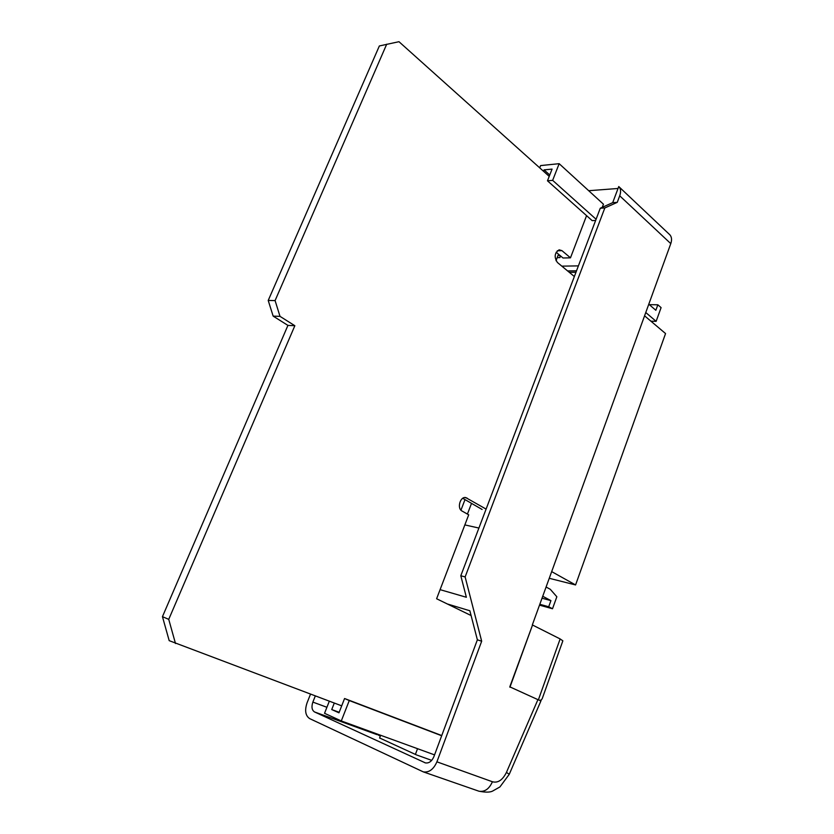 <?xml version="1.0" encoding="UTF-8"?>
<svg xmlns="http://www.w3.org/2000/svg" width="834" height="834" viewBox="0 0 834 834"><rect width="100%" height="100%" fill="white"/><g stroke="black" fill="none" stroke-linecap="round" stroke-linejoin="round"><path stroke-width="1.25" d="M380.638 735.265L379.574 738.059M415.395 754.416L417.542 748.692M329.315 701.196L324.541 713.299L341.294 720.951L349.269 700.55L344.567 698.517L338.969 712.809L331.734 709.557L334.288 703.062M331.734 709.557L339.167 712.299M344.567 698.517L441.749 735.546M341.294 720.951L434.556 754.885M349.269 700.55L441.676 735.744M556.153 252.254L563.023 257.998L570.477 257.831L586.573 215.652M462.734 498.294L482.104 509.47M549.22 176.37L398.975 41.7L379.355 45.964L268.214 300.459L273.145 316.117L287.928 325.396L162.453 616.66L169.187 640.658L341.7 705.835M386.705 44.202L275.084 300.584L280.016 316.367L294.85 325.719L168.739 619.36L175.494 643.525M168.739 619.36L162.453 616.66M471.085 615.534L436.609 598.749L468.708 514.818L462.015 511.023C456.782 508.479 460.159 496.293 465.726 497.575L486.097 509.094M574.355 276.523L557.404 262.481C553.953 257.08 554.537 252.858 559.166 249.825L561.949 250.648L570.477 257.831M275.084 300.584L268.214 300.459M280.016 316.367L273.145 316.117M294.85 325.719L287.928 325.396M543.528 171.272L544.07 169.886L549.762 174.994M544.07 169.886L552.066 169.104L547.479 180.811L592.171 220.635L595.632 220.457M547.479 180.811L552.65 180.352L596.091 219.259M602.263 207.332L603.451 204.205L559.166 163.683L540.609 165.58L539.713 167.853M552.65 180.352L559.166 163.683M375.394 733.357L380.304 736.151M560.531 255.913L559.885 257.591L557.195 257.654M588.71 190.715L618.046 188.474M310.519 694.149L307.058 702.854C304.546 710.464 305.421 715.718 309.685 718.616L423.328 771.888C429.072 772.701 433.597 769.344 436.912 761.828L481.677 641.221L465.132 576.93L604.827 207.947L617.254 202.349L612.698 202.652L618.765 186.555L622.206 189.818M460.952 510.168L465.007 499.608M561.824 266.14L578.389 265.89M478.904 528.047L464.84 524.909M617.254 202.349L619.714 195.813C621.08 191.945 620.84 188.932 618.995 186.785L618.765 186.555M604.827 207.947L600.271 208.229L612.698 202.652M465.132 576.93L460.806 575.752L600.271 208.229M467.415 514.088L471.523 503.361M567.61 270.925L576.523 270.831M669.348 234.312L669.838 234.781C671.735 236.95 672.048 239.911 670.786 243.632L532.311 624.958M431.71 760.368L416.489 754.916L379.606 737.975M532.53 625.02L509.803 686.841L538.378 699.851L560.135 638.938L532.53 625.02L509.928 687.258M509.282 774.244L540.786 701.258L539.619 700.216M440.091 589.659L466.362 597.269L460.806 575.752M481.677 641.221L477.371 639.814L469.855 610.759L447.347 603.972M315.315 695.942L312.865 702.092C311.301 706.867 311.853 710.161 314.543 711.955L425.382 762.891C428.978 763.433 431.824 761.338 433.909 756.615L477.371 639.814M436.912 761.828L492.414 781.75C489.214 788.943 484.731 792.102 478.997 791.226L478.706 791.143C485.179 792.446 489.767 792.446 492.487 791.143L499.931 786.931L509.261 774.296L506.447 772.399L537.909 699.643M560.135 638.938L562.856 640.825L542.465 697.985C541.714 700.143 540.349 700.758 538.378 699.851M650.916 321.184L656.139 321.34L661.091 307.621L657.838 304.796L655.847 310.29L648.789 304.212M644.567 315.815L665.553 333.558L575.575 584.947L549.252 578.296M575.575 584.947L551.681 571.613M569.33 272.353L575.96 272.291M539.504 605.14L552.515 608.757L556.841 596.758L550.273 589.284L546.082 587.021M552.515 608.757L548.709 606.756L550.93 600.626L542.726 596.258M550.93 600.626L542.017 598.207M548.709 606.756L539.806 604.296M656.139 321.34L645.766 312.521M556.017 260.708L558.332 254.704L560.354 256.382M657.838 304.796L649.3 304.65M466.998 498.034L464.632 497.564M561.949 250.648L557.289 250.784M670.786 243.632L619.714 195.813M492.414 781.75C497.908 783.22 502.579 780.103 506.447 772.399M326.918 707.284L312.865 702.092M376.885 734.598L314.543 711.955M425.444 762.912L424.662 762.63M541.287 699.851L540.818 701.175M618.995 186.785L669.838 234.781M478.997 791.226L423.328 771.888"/></g></svg>
